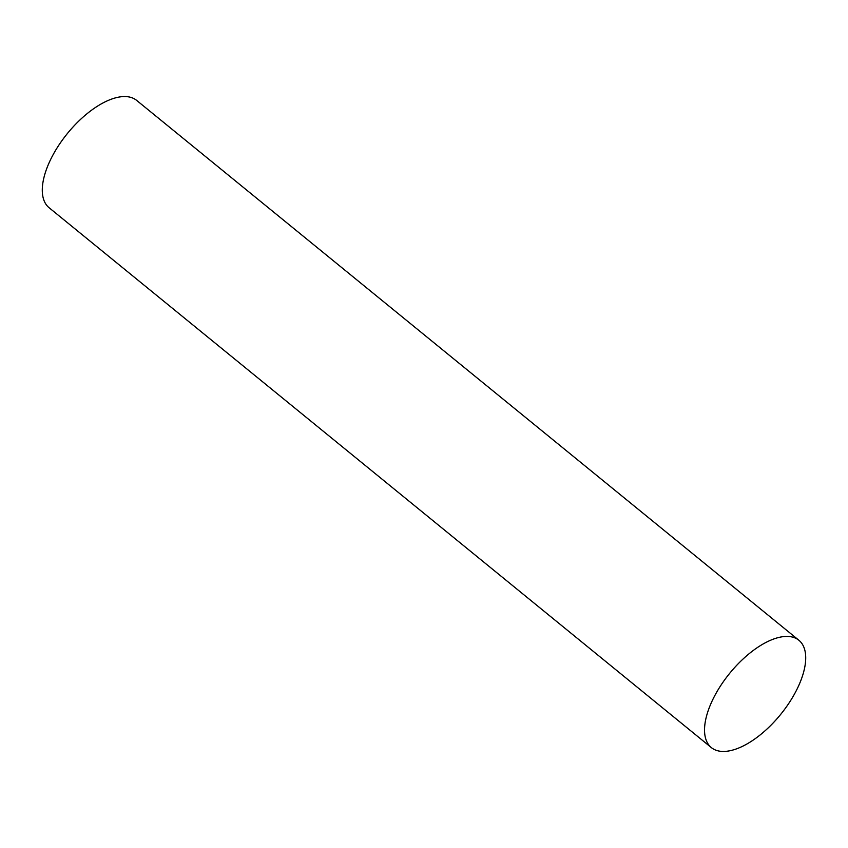 <?xml version="1.0" encoding="UTF-8"?>
<svg xmlns="http://www.w3.org/2000/svg" width="848" height="848" viewBox="0 0 848 848"><rect width="100%" height="100%" fill="white"/><g stroke="black" fill="none" stroke-linecap="round" stroke-linejoin="round"><path stroke-width="1.27" d="M795.223 692.678A69.26 32.743 129.2 0 0 798.88 640.251A69.26 32.743 129.2 0 0 715.023 695.19A69.26 32.743 129.2 0 0 711.355 747.607A69.26 32.743 129.2 0 0 795.223 692.678M798.88 640.251L136.645 100.393A69.26 32.743 129.2 0 0 52.777 155.322A69.26 32.743 129.2 0 0 49.12 207.749L711.355 747.607"/></g></svg>
